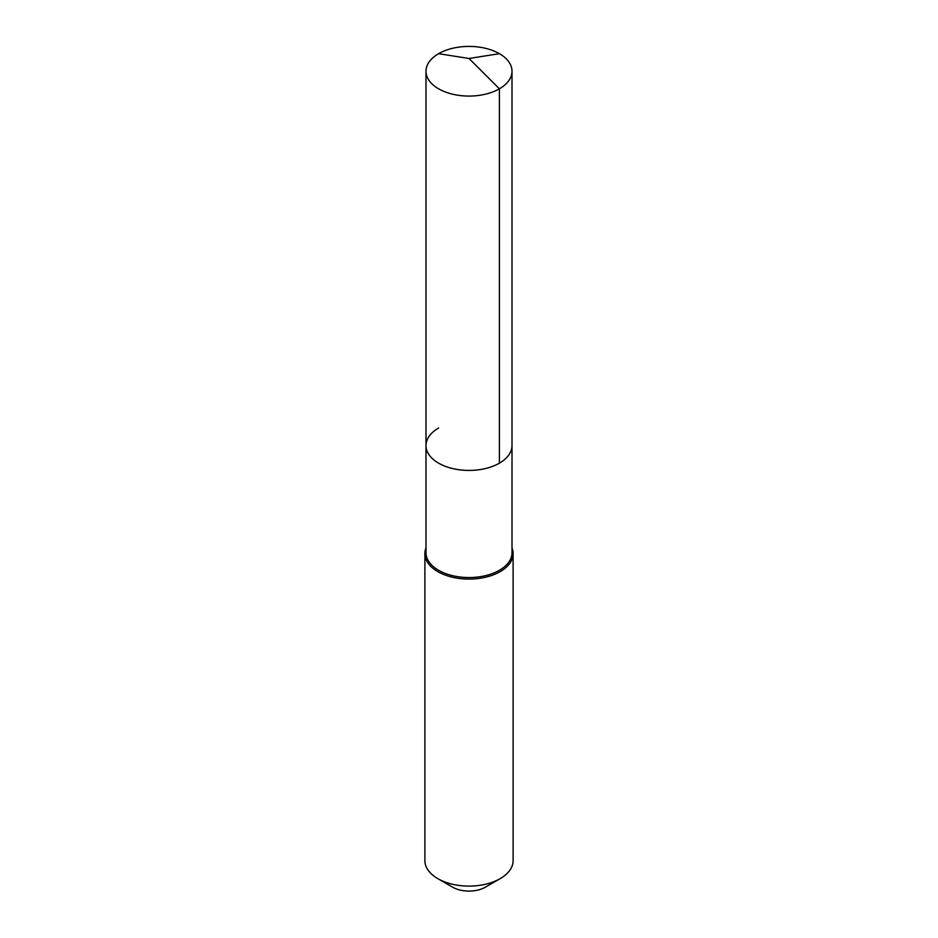 <?xml version="1.0" encoding="UTF-8"?>
<svg xmlns="http://www.w3.org/2000/svg" width="938" height="938" viewBox="0 0 938 938"><rect width="100%" height="100%" fill="white"/><g stroke="black" fill="none" stroke-linecap="round" stroke-linejoin="round"><path stroke-width="1.41" d="M425.993 445.597L425.993 71.253A43.007 24.822 180 0 0 452.538 94.187A43.007 24.822 180 0 0 499.403 88.805L469 58.473L499.403 88.805A43.007 24.822 0 0 0 512.007 71.253L512.007 552.728A43.007 24.822 0 0 1 499.403 570.281A43.007 24.822 180 0 1 452.538 575.662A43.007 24.822 180 0 1 425.993 552.728L425.993 445.597A43.007 24.822 180 0 0 452.538 468.531A43.007 24.822 180 0 0 499.403 463.149A43.007 24.822 0 0 0 512.007 445.597A43.007 24.822 0 0 1 499.403 463.149L499.403 88.805L499.403 463.149A43.007 24.822 180 0 1 452.538 468.531A43.007 24.822 180 0 1 425.993 445.597A43.007 24.822 180 0 1 438.597 428.033M513.109 553.631L513.109 860.627A44.109 25.467 0 0 1 500.189 878.636L485.368 887.184L500.189 878.636A44.109 25.467 180 0 1 437.812 878.636A44.109 25.467 180 0 1 424.891 860.627L424.891 553.631A44.109 25.467 180 0 0 452.128 577.151A44.109 25.467 180 0 0 500.189 571.629A44.109 25.467 0 0 0 513.109 553.631A44.109 25.467 0 0 0 512.007 547.968M424.891 553.631A44.109 25.467 180 0 1 425.993 547.968M485.368 887.184A23.157 13.367 180 0 1 452.632 887.184L437.812 878.636M512.007 71.253A43.007 24.822 0 0 0 485.462 48.307A43.007 24.822 0 0 0 438.597 53.689A43.007 24.822 180 0 0 425.993 71.253M499.403 53.689L469 58.473L438.597 53.689"/></g></svg>
